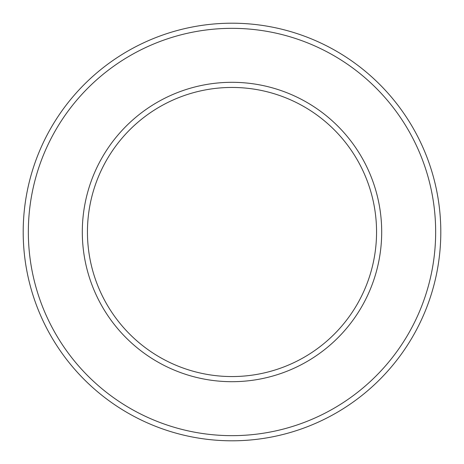 <?xml version="1.0" encoding="UTF-8"?>
<svg xmlns="http://www.w3.org/2000/svg" width="464" height="464" viewBox="0 0 464 464"><rect width="100%" height="100%" fill="white"/><g stroke="black" fill="none" stroke-linecap="round" stroke-linejoin="round"><path stroke-width="0.7" d="M232 87.447A144.553 144.553 0 0 1 357.187 304.28A144.553 144.553 0 0 1 106.813 304.28A144.553 144.553 0 0 1 232 87.447M232 82.308A149.692 149.692 0 0 1 361.636 306.849A149.692 149.692 0 0 1 102.364 306.849A149.692 149.692 0 0 1 232 82.308M232 28.339A203.661 203.661 0 0 1 408.372 333.831A203.661 203.661 0 0 1 55.628 333.831A203.661 203.661 0 0 1 232 28.339M232 23.2A208.8 208.8 0 0 1 412.827 336.4A208.8 208.8 0 0 1 51.173 336.4A208.8 208.8 0 0 1 232 23.2"/></g></svg>
